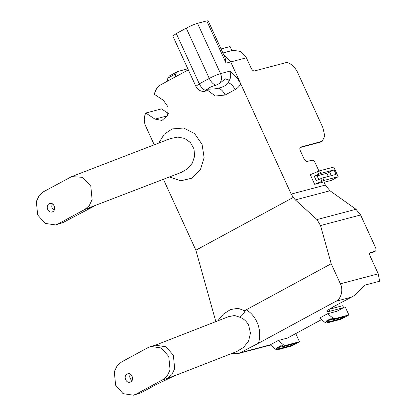 <?xml version="1.0" encoding="UTF-8"?>
<svg xmlns="http://www.w3.org/2000/svg" width="416" height="416" viewBox="0 0 416 416"><rect width="100%" height="100%" fill="white"/><g stroke="black" fill="none" stroke-linecap="round" stroke-linejoin="round"><path stroke-width="0.62" d="M168.319 113.428L161.476 108.898L145.782 113.038L154.991 119.132L161.985 120.427L167.679 115.331L168.126 107L163.316 100.246L154.107 94.151L155.865 90.168C156.931 87.802 158.501 86.044 160.581 84.895L188.318 69.862M154.248 144.81L145.668 126.069C143.879 121.898 143.79 117.842 145.402 113.901L145.782 113.038M295.22 333.861L295.802 333.71L299.478 341.739L291.512 346.06L277.321 349.804L279.443 348.65L291.788 345.394L290.529 344.692M343.533 307.372L345.218 306.925L348.894 314.959L340.922 319.275L326.732 323.019L328.858 321.87L341.203 318.614L339.945 317.907M329.794 311.272L328.91 309.343L342.758 305.692L343.642 307.616L329.794 311.272L326.924 311.47L328.697 309.598L333.845 306.509L351.374 297.19C358.436 293.904 362.076 286.203 365.794 284.882L379.642 281.226L378.243 273.827L370.157 256.162C369.387 254.192 369.512 252.959 370.531 252.46L370.308 252.548M231.998 353.392L237.999 353.616L239.949 352.82L258.372 343.304L335.946 301.257C341.12 299.125 343.569 289.531 340.392 283.811L331.204 263.734L246.178 309.816L245.097 310.913L238.056 308.292L230.49 309.561L223.491 314.049L217.708 320.887M215.836 321.62L195.874 250.208L293.29 197.408L295.324 199.904L317.002 219.57L320.528 225.55L331.204 263.734M228.545 316.664L234.593 315.5L239.772 317.216C241.946 315.801 243.719 313.7 245.097 310.913M239.772 317.216C243.688 318.692 246.646 321.35 248.648 325.192L250.468 333.096L248.586 340.98L243.656 347.355L236.782 351.52L173.919 376.043M174.283 375.898L155.636 384.857L140.868 392.865L133.432 395.2L136.256 394.082L162.822 379.683L167.196 375.903L170.061 369.886L168.75 356.418L161.294 347.989L150.935 346.44L148.112 347.558L121.55 361.951L117.177 365.726L114.306 371.748L115.617 385.216L123.068 393.645L133.432 395.2M150.935 346.44L155.548 345.218L165.911 346.772L173.368 355.202L174.673 368.67L171.808 374.686L167.435 378.461L175.885 375.17M130.359 374.187C129.173 376.516 129.74 378.664 132.059 380.63M130.707 381.971L130.016 382.247C125.476 383.36 122.964 375.008 127.79 373.786C131.914 372.18 134.462 380.266 130.707 381.971M317.091 175.843L326.872 173.264L334.032 169.9L320.762 173.399L319.587 170.825L310.268 174.689L314.678 184.33L323.913 181.891L325.364 185.068L329.982 190.762L355.997 209.279L360.61 214.973L375.523 247.541C376.293 249.512 376.168 250.744 375.144 251.243L373.552 252.106L375.367 251.155L370.11 252.689M293.29 197.408L291.205 194.08L230.703 61.927L223.824 54.964L230.703 61.927L226.086 63.144L225.108 57.767L208.182 20.8L206.747 20.899L226.086 63.144M369.824 253.089L373.552 252.106M299.978 147.607L320.694 142.033L322.291 141.164L324.782 135.944L322.863 127.624L297.861 73.013C295.438 66.971 288.6 61.35 285.418 62.79L254.493 70.949C253.287 71.037 252.179 70.132 251.176 68.224L246.397 57.782L240.802 51.464L233.033 50.3L222.908 52.967M221.062 48.927L230.048 46.561L231.899 50.596M175.048 77.054L175.864 73.772L177.351 71.62L187.824 68.78M171.99 74.589L169.38 75.941L167.892 78.094L167.076 81.375M171.506 74.786L171.231 75.015M171.023 75.124L177.351 71.62M291.788 345.394L295.506 343.377L283.166 346.637L285.288 345.483L283.551 344.885L278.221 340.506L287.456 338.073L321.547 319.592M341.203 318.614L344.921 316.597L332.576 319.852L334.703 318.703L332.966 318.105L327.636 313.726L336.866 311.288L343.642 307.616M327.636 313.726L319.665 318.042L324.995 322.426L326.732 323.019M278.221 340.506L270.249 344.828L275.584 349.206L277.321 349.804M334.703 318.703L348.894 314.959M331.334 319.114L327.616 321.126L326.638 320.871L328.858 321.87M285.288 345.483L299.478 341.739M281.923 345.894L278.2 347.911L277.222 347.656L279.443 348.65M332.576 319.852L330.356 318.859L326.638 320.871M283.166 346.637L280.94 345.639L277.222 347.656M314.678 184.33L324.002 180.466L338.192 176.722L331.547 180.32L324.09 182.286M319.587 170.825L333.778 167.086L338.192 176.722M320.762 173.399L314.179 176.093L316.836 175.287L318.895 179.785M314.179 176.093L316.238 180.586L322.821 177.897L336.092 174.392L334.032 169.9M300.461 147.061L300.68 146.978C299.66 147.472 299.536 148.704 300.305 150.675L303.982 158.704C304.985 160.612 306.093 161.522 307.299 161.434L311.917 160.212C313.123 160.124 314.231 161.034 315.234 162.937L318.937 171.033M300.264 147.202L321.454 141.497L319.857 142.36M322.291 141.164L321.454 141.497M326.872 173.264L328.328 176.441M170.456 138.57L177.752 137.098L184.647 138.419L190.414 142.532L193.981 148.886L194.61 156.213L192.296 163.16L187.616 168.714L181.199 172.448M170.508 138.549L71.656 176.613L43.602 191.693L39.224 195.468L36.358 201.49L37.664 214.958L45.12 223.387L55.484 224.942L58.302 223.824L84.869 209.425L89.242 205.644L92.108 199.628L90.797 186.16L82.612 177.336L71.656 176.608M95.16 205.572L91.094 207.782L84.895 209.414L181.397 172.37M91.094 207.782L62.92 222.607L55.484 224.942M52.406 203.928C51.22 206.258 51.787 208.406 54.106 210.371M52.759 211.713L52.062 211.988C47.528 213.101 45.011 204.75 49.842 203.528C53.966 201.921 56.514 210.007 52.759 211.713M163.405 179.296L195.874 250.208M176.296 33.55L186.259 28.153L209.274 78.426L199.311 83.824L195.848 86.304L172.832 36.031L176.296 33.55L199.311 83.824C201.167 87.558 203.414 89.83 206.055 90.636C207.724 88.26 211.047 86.46 216.018 85.238C213.377 84.427 211.13 82.16 209.274 78.426C213.574 76.18 217.324 74.573 220.532 73.606L197.512 23.332C194.308 24.3 190.554 25.901 186.259 28.153M216.018 85.238L219.752 83.351L225.306 78.832L228.774 79.992L228.987 80.917L228.348 82.81C226.673 85.181 223.356 86.986 218.384 88.208L214.131 88.967L207.345 89.211M206.305 89.331L215.322 96.023L225.129 95.02L235.092 89.617C237.453 88.317 239.34 86.403 240.75 83.866C237.754 78.395 234.088 74.168 229.762 71.172C231.223 74.771 230.963 78.016 228.987 80.917M204.901 91.4L206.055 90.636M197.512 23.332L206.747 20.899M219.752 83.351C221.733 80.454 221.993 77.204 220.532 73.606L229.762 71.172M240.75 83.866L230.703 61.927L246.397 57.782M167.435 115.851L154.991 119.132M351.374 297.19L335.946 301.257M378.243 273.827L340.392 283.811M258.372 343.304C262.532 331.401 256.875 315.65 246.178 309.816M136.256 394.082L140.868 392.865M162.822 379.683L167.435 378.461M360.61 214.973L320.528 225.55M355.997 209.279L317.002 219.57M329.982 190.762L295.324 199.904M325.364 185.068L291.205 194.08M167.892 78.094L175.864 73.772M327.122 321.272L324.995 322.426M277.706 348.057L275.584 349.206M283.551 344.885L281.429 346.039M332.966 318.105L330.84 319.254M317.502 171.595L318.682 174.164M320.741 178.662L321.916 181.23M324.002 180.466L322.821 177.897M329.529 171.824L331.287 175.661M158.761 143.073L164.154 134.306L172.229 128.924L183.659 128.019L194.548 133.531L202.072 144.378L204.126 157.69L200.33 169.931L191.854 178.194L180.742 180.809L169.432 176.977M58.302 223.824L62.92 222.607M270.249 344.828L239.949 352.82M218.384 88.208C221.026 89.014 223.272 91.286 225.129 95.02M235.092 89.617C233.236 85.883 230.989 83.616 228.348 82.81M154.851 345.405L228.556 316.659M171.122 75.057L174.84 73.044M270.509 345.041L237.999 353.616M205.093 91.416C200.902 91.733 197.818 90.033 195.848 86.304"/></g></svg>

